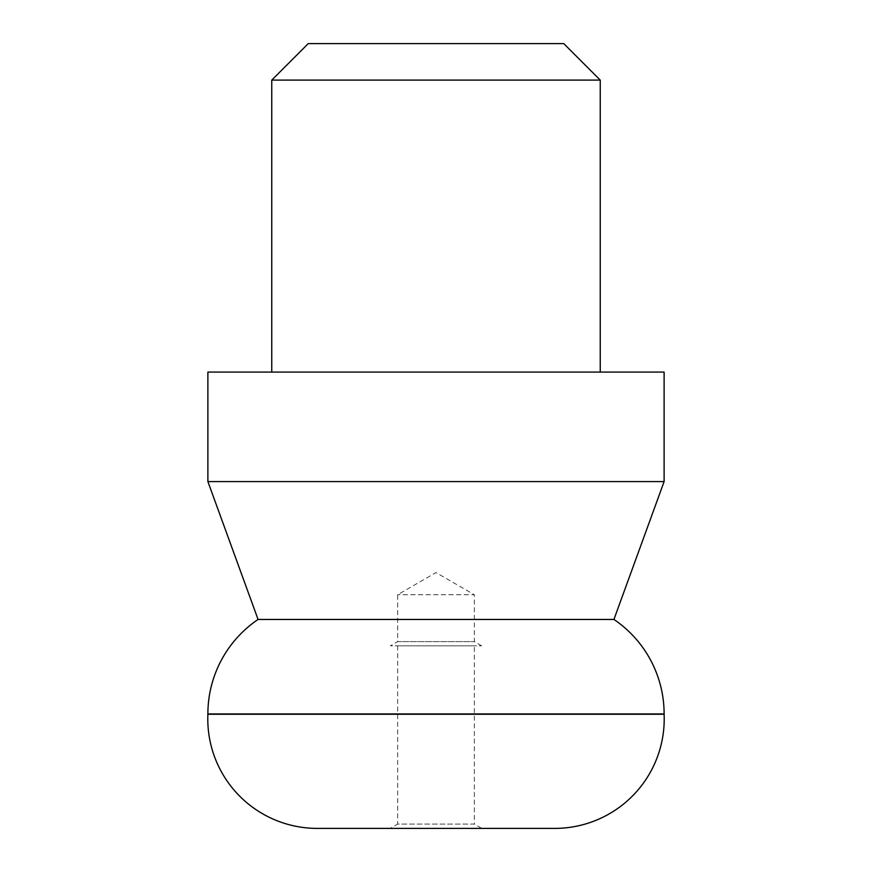 <?xml version="1.0" encoding="UTF-8"?>
<svg xmlns="http://www.w3.org/2000/svg" width="872" height="872" viewBox="0 0 872 872"><rect width="100%" height="100%" fill="white"/><g stroke="black" fill="none" stroke-linecap="round" stroke-linejoin="round"><path stroke-width="0.65" stroke-dasharray="4.36 3.27" d="M321.942 828.302A109.491 109.491 0 0 1 317.299 828.4L554.712 828.4A109.491 109.491 0 0 1 550.058 828.302L321.942 828.302L550.058 828.302M481.627 645.814L474.324 641.596L474.324 594.715L397.676 594.715L474.324 594.715L436 572.588L397.676 594.715L397.676 641.596L474.324 641.596L397.676 641.596L390.373 645.814L481.627 645.814L390.373 645.814M207.885 714.244L664.115 714.244M258.068 619.458L613.932 619.458M207.885 481.573L664.115 481.573M207.885 372.082L664.115 372.082M271.759 80.093L600.241 80.093M271.759 372.082L600.241 372.082L271.759 372.082M308.263 43.6L563.737 43.6M390.373 828.302L481.627 828.302L474.324 824.084L397.676 824.084L390.373 828.302L481.627 828.302M397.676 645.814L397.676 824.084L474.324 824.084L474.324 645.814L397.676 645.814L474.324 645.814M207.885 713.95L664.115 713.95"/><path stroke-width="1.31" d="M664.115 481.573L613.932 619.458A114.058 114.058 0 0 1 664.115 713.95L664.115 714.244A109.491 109.491 0 0 1 554.701 828.4L317.288 828.4A109.491 109.491 0 0 1 207.885 714.244L207.885 713.95A114.058 114.058 0 0 1 258.068 619.458L207.885 481.573L207.885 372.082L664.115 372.082L664.115 481.573L207.885 481.573M600.241 372.082L600.241 80.093L563.737 43.6L308.263 43.6L271.759 80.093L271.759 372.082M664.115 714.244L207.885 714.244M600.241 80.093L271.759 80.093M613.932 619.458L258.068 619.458M664.115 713.95L207.885 713.95"/></g></svg>
